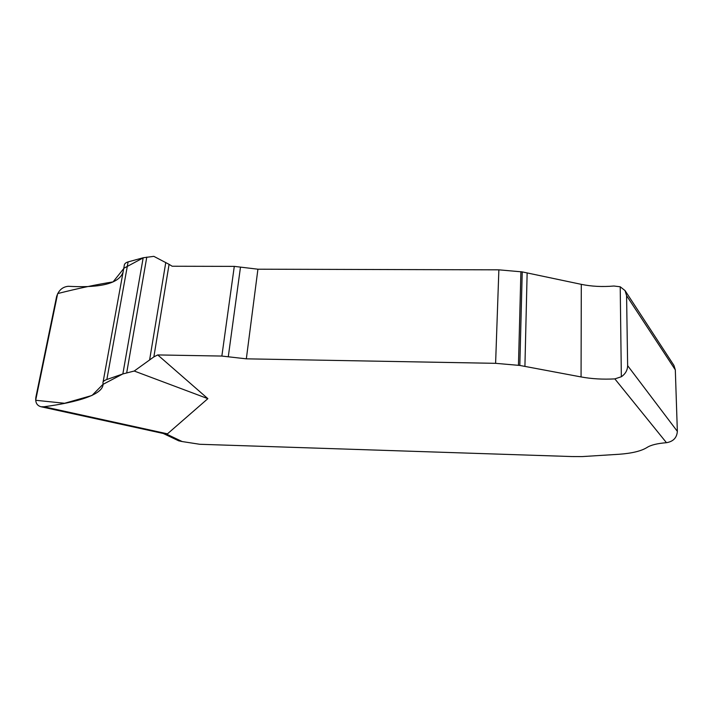 <?xml version="1.0" encoding="UTF-8"?>
<svg xmlns="http://www.w3.org/2000/svg" width="713" height="713" viewBox="0 0 713 713"><rect width="100%" height="100%" fill="white"/><g stroke="black" fill="none" stroke-linecap="round" stroke-linejoin="round"><path stroke-width="1.07" d="M626.584 295.663L627.636 365.653L677.35 431.356L675.318 369.887L626.584 295.663L625.069 290.601L620.212 286.778L613.902 286.02C602.405 287.018 591.54 286.466 581.3 284.344L522.228 271.894L498.868 269.835L257.919 269.202L234.292 266.377L221.859 356.063L157.725 354.931L207.866 398.656L167.475 433.834L166.263 433.976L182.207 441.561L178.74 440.83M677.35 431.356C676.869 437.782 673.241 441.561 666.459 442.693C657.324 443.433 650.862 445.019 647.083 447.443C641.388 451.026 632.137 453.299 619.321 454.252L582.191 456.587L571.915 456.552L199.756 444.279L182.207 441.561M221.859 356.063L246.333 358.835L495.606 363.327L519.822 365.448L581.068 376.936C591.674 378.888 602.931 379.539 614.847 378.888L621.344 376.749C625.435 373.897 627.529 370.207 627.636 365.653M675.318 369.887L673.91 365.377L625.069 290.601M234.292 266.377L172.181 266.243L169.079 264.345L153.865 356.892L134.231 371.027L207.866 398.656M134.231 371.027L122.859 373.942L106.861 379.494C104.143 380.457 102.841 381.562 102.939 382.81C105.257 394.601 76.238 402.488 43.965 406.758L167.475 433.834M43.965 406.758L41.087 406.766C36.862 405.626 35.133 402.426 35.891 397.159L56.585 296.644C58.6 290.307 62.503 286.858 68.323 286.287C93.795 287.713 118.608 285.655 123.091 272.027M103.1 381.936L124.214 265.842C124.24 263.953 125.541 262.642 128.099 261.903L143.188 257.758L153.839 256.35L169.079 264.345M157.725 354.931L153.865 356.892M164.186 433.673L166.263 433.976M122.859 373.942L143.161 257.901L124.089 268.133L113.082 281.893C96.799 284.46 78.332 288.346 57.664 293.578L35.677 400.278L64.607 403.273L91.986 395.483L102.957 384.387L122.859 373.942L143.188 257.758M666.459 442.693L614.847 378.888M240.486 267.117L228.276 356.785M257.919 269.202L246.333 358.835M498.868 269.835L495.606 363.327M520.909 271.662L518.458 365.234M522.228 271.894L519.822 365.448M527.139 272.874L524.92 366.357M581.3 284.344L581.068 376.936M620.212 286.778L621.344 376.749M128.099 261.903L106.861 379.494M146.789 257.099L126.691 372.837M165.781 262.473L149.694 359.468M163.188 433.451L178.811 440.866M41.087 406.766L164.819 433.816"/></g></svg>
